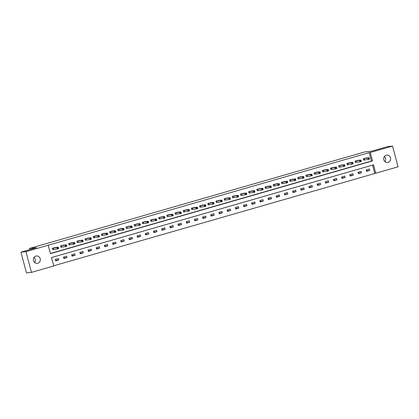 <?xml version="1.0" encoding="UTF-8"?>
<svg xmlns="http://www.w3.org/2000/svg" width="419" height="419" viewBox="0 0 419 419"><rect width="100%" height="100%" fill="white"/><g stroke="black" fill="none" stroke-linecap="round" stroke-linejoin="round"><path stroke-width="0.63" d="M34.054 257.376A3.719 3.488 -96.2 0 1 34.609 262.504M35.877 256.082A3.719 3.488 -96.2 0 1 40.255 258.994A3.719 3.488 -96.2 0 1 37.233 263.362A3.719 3.488 -96.2 0 1 35.877 256.082M384.391 156.497A3.719 3.488 -96.2 0 1 384.946 161.624M386.208 155.203A3.719 3.488 -96.2 0 1 390.587 158.115A3.719 3.488 -96.2 0 1 387.565 162.483A3.719 3.488 -96.2 0 1 386.208 155.203M398.05 166.814L375.759 173.23L373.523 164.829L51.511 257.554L53.747 265.955L31.462 272.376L25.941 251.646L48.232 245.225L50.469 253.631L372.481 160.906L370.244 152.5L392.535 146.084L398.05 166.814M53.705 265.793L375.759 173.23M25.941 251.646L20.95 252.186L26.465 272.916L31.462 272.376M20.95 252.186L36.579 247.687L29.587 248.441L29.896 249.609M29.587 248.441L364.923 151.882L371.91 151.123L387.538 146.624L392.535 146.084M374.764 173.34L372.57 165.102M369.322 169.025L366.175 169.931L366.546 171.334L369.694 170.428L369.322 169.025M361.141 171.381L357.994 172.288L358.365 173.686L361.513 172.78L361.141 171.381M352.96 173.738L349.813 174.644L350.184 176.043L353.332 175.137L352.96 173.738M344.779 176.095L341.632 177.001L342.004 178.4L345.151 177.494L344.779 176.095M336.598 178.447L333.451 179.353L333.823 180.757L336.97 179.851L336.598 178.447M328.417 180.804L325.27 181.71L325.642 183.113L328.789 182.207L328.417 180.804M320.236 183.161L317.089 184.067L317.461 185.465L320.608 184.559L320.236 183.161M312.055 185.517L308.908 186.424L309.28 187.822L312.427 186.916L312.055 185.517M303.869 187.874L300.727 188.78L301.099 190.179L304.246 189.273L303.869 187.874M295.688 190.226L292.546 191.132L292.918 192.536L296.06 191.63L295.688 190.226M287.507 192.583L284.36 193.489L284.737 194.893L287.879 193.987L287.507 192.583M279.326 194.94L276.179 195.846L276.556 197.249L279.698 196.338L279.326 194.94M271.145 197.297L267.998 198.203L268.37 199.601L271.517 198.695L271.145 197.297M262.964 199.654L259.817 200.56L260.189 201.958L263.336 201.052L262.964 199.654M254.783 202.005L251.636 202.911L252.008 204.315L255.155 203.409L254.783 202.005M246.602 204.362L243.455 205.268L243.827 206.672L246.974 205.766L246.602 204.362M238.421 206.719L235.274 207.625L235.646 209.029L238.793 208.123L238.421 206.719M230.241 209.076L227.093 209.982L227.465 211.38L230.612 210.474L230.241 209.076M222.06 211.433L218.912 212.339L219.284 213.737L222.431 212.831L222.06 211.433M213.873 213.79L210.731 214.696L211.103 216.094L214.25 215.188L213.873 213.79M205.692 216.141L202.55 217.047L202.922 218.451L206.069 217.545L205.692 216.141M197.511 218.498L194.369 219.404L194.741 220.808L197.883 219.902L197.511 218.498M189.33 220.855L186.183 221.761L186.56 223.159L189.702 222.253L189.33 220.855M181.149 223.212L178.002 224.118L178.379 225.516L181.521 224.61L181.149 223.212M172.968 225.569L169.821 226.475L170.193 227.873L173.34 226.967L172.968 225.569M164.787 227.92L161.64 228.826L162.012 230.23L165.159 229.324L164.787 227.92M156.606 230.277L153.459 231.183L153.831 232.587L156.978 231.681L156.606 230.277M148.426 232.634L145.278 233.54L145.65 234.939L148.797 234.032L148.426 232.634M140.245 234.991L137.097 235.897L137.469 237.295L140.616 236.389L140.245 234.991M132.064 237.348L128.916 238.254L129.288 239.652L132.435 238.746L132.064 237.348M123.883 239.699L120.735 240.606L121.107 242.009L124.254 241.103L123.883 239.699M115.696 242.056L112.554 242.962L112.926 244.366L116.073 243.46L115.696 242.056M107.515 244.413L104.373 245.319L104.745 246.718L107.893 245.812L107.515 244.413M99.334 246.77L96.192 247.676L96.564 249.075L99.706 248.168L99.334 246.77M91.153 249.127L88.006 250.033L88.383 251.431L91.525 250.525L91.153 249.127M82.972 251.479L79.825 252.385L80.202 253.788L83.344 252.882L82.972 251.479M74.792 253.835L71.644 254.742L72.016 256.145L75.163 255.239L74.792 253.835M66.611 256.192L63.463 257.098L63.835 258.497L66.982 257.591L66.611 256.192M58.43 258.549L55.282 259.455L55.654 260.854L58.801 259.948L58.43 258.549M50.427 253.464L371.48 161.016L369.244 152.61L48.232 245.225M366.384 157.979L363.194 158.728L363.566 160.126L364.415 159.885M358.203 160.336L355.013 161.085L355.385 162.483L356.234 162.237M350.022 162.692L346.832 163.436L347.204 164.84L348.053 164.594M341.841 165.049L338.652 165.793L339.023 167.197L339.872 166.951M333.66 167.406L330.471 168.15L330.842 169.548L331.691 169.307M325.479 169.758L322.29 170.507L322.661 171.905L323.51 171.664M317.293 172.115L314.109 172.864L314.48 174.262L315.329 174.016M309.112 174.472L305.922 175.215L306.299 176.619L307.148 176.373M300.931 176.828L297.741 177.572L298.119 178.976L298.967 178.73M292.75 179.185L289.56 179.929L289.932 181.327L290.786 181.087M284.569 181.537L281.379 182.286L281.751 183.684L282.6 183.443M276.388 183.894L273.198 184.643L273.57 186.041L274.419 185.795M268.207 186.251L265.018 186.994L265.389 188.398L266.238 188.152M260.026 188.608L256.837 189.351L257.208 190.755L258.057 190.509M251.845 190.964L248.656 191.708L249.027 193.107L249.876 192.866M243.664 193.316L240.475 194.065L240.846 195.464L241.695 195.223M235.483 195.673L232.294 196.422L232.665 197.82L233.514 197.574M227.302 198.03L224.113 198.774L224.484 200.177L225.333 199.931M219.116 200.387L215.932 201.13L216.304 202.534L217.152 202.288M210.935 202.744L207.745 203.487L208.123 204.891L208.971 204.645M202.754 205.095L199.564 205.844L199.942 207.243L200.79 207.002M194.573 207.452L191.383 208.201L191.755 209.6L192.609 209.353M186.392 209.809L183.203 210.558L183.574 211.956L184.423 211.71M178.211 212.166L175.022 212.91L175.393 214.313L176.242 214.067M170.03 214.523L166.841 215.266L167.212 216.67L168.061 216.424M161.849 216.88L158.66 217.623L159.031 219.022L159.88 218.781M153.668 219.231L150.479 219.98L150.85 221.379L151.699 221.132M145.487 221.588L142.298 222.337L142.669 223.736L143.518 223.489M137.306 223.945L134.117 224.689L134.489 226.092L135.337 225.846M129.125 226.302L125.936 227.046L126.308 228.449L127.156 228.203M120.939 228.659L117.755 229.403L118.127 230.801L118.975 230.56M112.758 231.01L109.569 231.759L109.946 233.158L110.794 232.917M104.577 233.367L101.388 234.116L101.759 235.515L102.613 235.269M96.396 235.724L93.207 236.468L93.578 237.872L94.427 237.625M88.215 238.081L85.026 238.825L85.397 240.228L86.246 239.982M80.034 240.438L76.845 241.182L77.216 242.58L78.065 242.339M71.853 242.79L68.664 243.539L69.035 244.937L69.884 244.696M63.672 245.146L60.483 245.895L60.855 247.294L61.703 247.048M55.491 247.503L52.302 248.247L52.674 249.651L53.522 249.405M369.244 152.61L370.244 152.5M371.48 161.016L372.481 160.906M366.405 170.784L369.694 170.428M358.219 173.141L361.513 172.78M350.038 175.493L353.332 175.137M341.857 177.85L345.151 177.494M333.676 180.207L336.97 179.851M325.495 182.564L328.789 182.207M317.314 184.92L320.608 184.559M309.133 187.272L312.427 186.916M300.952 189.629L304.246 189.273M292.771 191.986L296.06 191.63M284.59 194.343L287.879 193.987M276.409 196.7L279.698 196.338M268.228 199.051L271.517 198.695M260.042 201.408L263.336 201.052M251.861 203.765L255.155 203.409M243.68 206.122L246.974 205.766M235.499 208.479L238.793 208.123M227.318 210.83L230.612 210.474M219.137 213.187L222.431 212.831M210.956 215.544L214.25 215.188M202.775 217.901L206.069 217.545M194.594 220.258L197.883 219.902M186.413 222.609L189.702 222.253M178.232 224.966L181.521 224.61M170.051 227.323L173.34 226.967M161.865 229.68L165.159 229.324M153.684 232.037L156.978 231.681M145.503 234.394L148.797 234.032M137.322 236.745L140.616 236.389M129.141 239.102L132.435 238.746M120.96 241.459L124.254 241.103M112.779 243.816L116.073 243.46M104.598 246.173L107.893 245.812M96.417 248.525L99.706 248.168M88.236 250.881L91.525 250.525M80.055 253.238L83.344 252.882M71.874 255.595L75.163 255.239M63.688 257.952L66.982 257.591M55.507 260.304L58.801 259.948M368.615 158.335L368.767 158.895L369.291 158.743L369.139 158.183L367.851 158.057L369.165 157.68L369.537 159.079L368.222 159.456L367.851 158.057L364.043 158.482M365.488 158.073L369.165 157.68L369.139 158.183M368.767 158.895L368.222 159.456L363.551 160.058M369.291 158.743L369.537 159.079M360.434 160.692L360.586 161.252L361.11 161.1L360.958 160.54L359.67 160.414L360.979 160.037L361.356 161.435L360.041 161.813L359.67 160.414L355.862 160.838M357.307 160.425L360.979 160.037L360.958 160.54M360.586 161.252L360.041 161.813L355.37 162.415M361.11 161.1L361.356 161.435M352.253 163.049L352.405 163.609L352.929 163.457L352.777 162.897L351.489 162.771L352.798 162.394L353.175 163.792L351.86 164.169L351.489 162.771L347.681 163.195M349.127 162.782L352.798 162.394L352.777 162.897M352.405 163.609L351.86 164.169L347.183 164.767M352.929 163.457L353.175 163.792M344.072 165.405L344.219 165.966L344.748 165.814L344.596 165.254L343.308 165.123L344.617 164.746L344.989 166.149L343.68 166.526L343.308 165.123L339.5 165.547M340.946 165.138L344.617 164.746L344.596 165.254M344.219 165.966L343.68 166.526L339.002 167.123M344.748 165.814L344.989 166.149M335.891 167.757L336.038 168.318L336.567 168.171L336.415 167.61L335.127 167.48L336.436 167.102L336.808 168.506L335.499 168.883L335.127 167.48L331.319 167.904M332.765 167.495L336.436 167.102L336.415 167.61M336.038 168.318L335.499 168.883L330.821 169.48M336.567 168.171L336.808 168.506M327.71 170.114L327.857 170.674L328.381 170.523L328.234 169.962L326.946 169.836L328.255 169.459L328.627 170.858L327.318 171.235L326.946 169.836L323.138 170.261M324.584 169.852L328.255 169.459L328.234 169.962M327.857 170.674L327.318 171.235L322.64 171.837M328.381 170.523L328.627 170.858M319.529 172.471L319.676 173.031L320.2 172.879L320.053 172.319L318.765 172.193L320.074 171.816L320.446 173.215L319.137 173.592L318.765 172.193L314.957 172.618M316.403 172.204L320.074 171.816L320.053 172.319M319.676 173.031L319.137 173.592L314.459 174.194M320.2 172.879L320.446 173.215M311.348 174.828L311.495 175.388L312.019 175.236L311.872 174.676L310.584 174.55L311.893 174.173L312.265 175.571L310.956 175.949L310.584 174.55L306.776 174.974M308.222 174.561L311.893 174.173L311.872 174.676M311.495 175.388L310.956 175.949L306.279 176.546M312.019 175.236L312.265 175.571M303.167 177.185L303.314 177.745L303.838 177.593L303.691 177.033L302.403 176.902L303.712 176.525L304.084 177.928L302.775 178.305L302.403 176.902L298.59 177.331M300.041 176.918L303.712 176.525L303.691 177.033M303.314 177.745L302.775 178.305L298.098 178.903M303.838 177.593L304.084 177.928M294.986 179.536L295.133 180.097L295.657 179.95L295.51 179.39L294.217 179.259L295.531 178.882L295.903 180.285L294.594 180.662L294.217 179.259L290.409 179.683M291.86 179.274L295.531 178.882L295.51 179.39M295.133 180.097L294.594 180.662L289.917 181.259M295.657 179.95L295.903 180.285M286.8 181.893L286.952 182.454L287.476 182.302L287.329 181.741L286.036 181.616L287.35 181.238L287.722 182.637L286.413 183.014L286.036 181.616L282.228 182.04M283.679 181.621L287.35 181.238L287.329 181.741M286.952 182.454L286.413 183.014L281.736 183.616M287.476 182.302L287.722 182.637M278.619 184.25L278.771 184.81L279.295 184.659L279.143 184.098L277.855 183.972L279.169 183.595L279.541 184.994L278.226 185.371L277.855 183.972L274.047 184.397M275.498 183.978L279.169 183.595L279.143 184.098M278.771 184.81L278.226 185.371L273.555 185.973M279.295 184.659L279.541 184.994M270.438 186.607L270.59 187.167L271.114 187.015L270.962 186.455L269.674 186.329L270.988 185.952L271.36 187.351L270.046 187.728L269.674 186.329L265.866 186.754M267.317 186.335L270.988 185.952L270.962 186.455M270.59 187.167L270.046 187.728L265.374 188.325M271.114 187.015L271.36 187.351M262.257 188.964L262.409 189.524L262.933 189.372L262.781 188.812L261.493 188.681L262.802 188.304L263.179 189.707L261.865 190.085L261.493 188.681L257.685 189.11M259.136 188.691L262.802 188.304L262.781 188.812M262.409 189.524L261.865 190.085L257.193 190.682M262.933 189.372L263.179 189.707M254.076 191.321L254.228 191.876L254.752 191.729L254.6 191.169L253.312 191.038L254.621 190.661L254.998 192.064L253.684 192.441L253.312 191.038L249.504 191.462M250.955 191.048L254.621 190.661L254.6 191.169M254.228 191.876L253.684 192.441L249.006 193.039M254.752 191.729L254.998 192.064M245.895 193.672L246.042 194.233L246.571 194.081L246.419 193.52L245.131 193.395L246.44 193.018L246.812 194.416L245.503 194.798L245.131 193.395L241.323 193.819M242.769 193.405L246.44 193.018L246.419 193.52M246.042 194.233L245.503 194.798L240.825 195.395M246.571 194.081L246.812 194.416M237.714 196.029L237.861 196.59L238.39 196.438L238.238 195.877L236.95 195.752L238.259 195.374L238.631 196.773L237.322 197.15L236.95 195.752L233.142 196.176M234.588 195.767L238.259 195.374L238.238 195.877M237.861 196.59L237.322 197.15L232.645 197.752M238.39 196.438L238.631 196.773M229.533 198.386L229.68 198.946L230.204 198.795L230.057 198.234L228.769 198.108L230.078 197.731L230.45 199.13L229.141 199.507L228.769 198.108L224.961 198.533M226.407 198.124L230.078 197.731L230.057 198.234M229.68 198.946L229.141 199.507L224.464 200.104M230.204 198.795L230.45 199.13M221.352 200.743L221.499 201.303L222.023 201.151L221.876 200.591L220.588 200.465L221.897 200.083L222.269 201.487L220.96 201.864L220.588 200.465L216.78 200.89M218.226 200.476L221.897 200.083L221.876 200.591M221.499 201.303L220.96 201.864L216.283 202.461M222.023 201.151L222.269 201.487M213.171 203.1L213.318 203.66L213.842 203.508L213.695 202.948L212.407 202.817L213.716 202.44L214.088 203.844L212.779 204.221L212.407 202.817L208.599 203.241M210.045 202.833L213.716 202.44L213.695 202.948M213.318 203.66L212.779 204.221L208.102 204.818M213.842 203.508L214.088 203.844M204.991 205.451L205.137 206.012L205.661 205.86L205.514 205.305L204.226 205.174L205.535 204.797L205.907 206.195L204.598 206.577L204.226 205.174L200.413 205.598M201.864 205.19L205.535 204.797L205.514 205.305M205.137 206.012L204.598 206.577L199.921 207.175M205.661 205.86L205.907 206.195M196.804 207.808L196.956 208.369L197.48 208.217L197.333 207.656L196.04 207.531L197.354 207.154L197.726 208.552L196.417 208.929L196.04 207.531L192.232 207.955M193.683 207.541L197.354 207.154L197.333 207.656M196.956 208.369L196.417 208.929L191.74 209.531M197.48 208.217L197.726 208.552M188.623 210.165L188.775 210.726L189.299 210.574L189.152 210.013L187.859 209.888L189.173 209.51L189.545 210.909L188.236 211.286L187.859 209.888L184.051 210.312M185.502 209.898L189.173 209.51L189.152 210.013M188.775 210.726L188.236 211.286L183.559 211.883M189.299 210.574L189.545 210.909M180.442 212.522L180.594 213.082L181.118 212.931L180.966 212.37L179.678 212.244L180.992 211.862L181.364 213.266L180.05 213.643L179.678 212.244L175.87 212.669M177.316 212.255L180.992 211.862L180.966 212.37M180.594 213.082L180.05 213.643L175.378 214.24M181.118 212.931L181.364 213.266M172.261 214.879L172.413 215.439L172.937 215.287L172.785 214.727L171.497 214.596L172.811 214.219L173.183 215.623L171.869 216L171.497 214.596L167.689 215.02M169.135 214.612L172.811 214.219L172.785 214.727M172.413 215.439L171.869 216L167.197 216.597M172.937 215.287L173.183 215.623M164.08 217.231L164.232 217.791L164.756 217.644L164.604 217.084L163.316 216.953L164.625 216.576L165.002 217.98L163.688 218.357L163.316 216.953L159.508 217.377M160.954 216.969L164.625 216.576L164.604 217.084M164.232 217.791L163.688 218.357L159.016 218.954M164.756 217.644L165.002 217.98M155.899 219.587L156.051 220.148L156.575 219.996L156.423 219.436L155.135 219.31L156.444 218.933L156.821 220.331L155.507 220.708L155.135 219.31L151.327 219.734M152.773 219.326L156.444 218.933L156.423 219.436M156.051 220.148L155.507 220.708L150.83 221.311M156.575 219.996L156.821 220.331M147.718 221.944L147.865 222.505L148.394 222.353L148.242 221.792L146.954 221.667L148.263 221.29L148.635 222.688L147.326 223.065L146.954 221.667L143.146 222.091M144.592 221.677L148.263 221.29L148.242 221.792M147.865 222.505L147.326 223.065L142.649 223.667M148.394 222.353L148.635 222.688M139.537 224.301L139.684 224.862L140.208 224.71L140.061 224.149L138.773 224.024L140.082 223.641L140.454 225.045L139.145 225.422L138.773 224.024L134.965 224.448M136.411 224.034L140.082 223.641L140.061 224.149M139.684 224.862L139.145 225.422L134.468 226.019M140.208 224.71L140.454 225.045M131.357 226.658L131.503 227.218L132.027 227.067L131.88 226.506L130.592 226.375L131.901 225.998L132.273 227.402L130.964 227.779L130.592 226.375L126.784 226.799M128.23 226.391L131.901 225.998L131.88 226.506M131.503 227.218L130.964 227.779L126.287 228.376M132.027 227.067L132.273 227.402M123.176 229.01L123.322 229.57L123.846 229.423L123.699 228.863L122.411 228.732L123.72 228.355L124.092 229.759L122.783 230.136L122.411 228.732L118.603 229.156M120.049 228.748L123.72 228.355L123.699 228.863M123.322 229.57L122.783 230.136L118.106 230.733M123.846 229.423L124.092 229.759M114.995 231.367L115.141 231.927L115.665 231.775L115.518 231.215L114.23 231.089L115.539 230.712L115.911 232.11L114.602 232.487L114.23 231.089L110.422 231.513M111.868 231.105L115.539 230.712L115.518 231.215M115.141 231.927L114.602 232.487L109.925 233.09M115.665 231.775L115.911 232.11M106.814 233.723L106.96 234.284L107.484 234.132L107.337 233.572L106.049 233.446L107.358 233.069L107.73 234.467L106.421 234.844L106.049 233.446L102.236 233.87M103.687 233.456L107.358 233.069L107.337 233.572M106.96 234.284L106.421 234.844L101.744 235.447M107.484 234.132L107.73 234.467M98.627 236.08L98.779 236.641L99.303 236.489L99.156 235.928L97.863 235.803L99.177 235.426L99.549 236.824L98.24 237.201L97.863 235.803L94.055 236.227M95.506 235.813L99.177 235.426L99.156 235.928M98.779 236.641L98.24 237.201L93.563 237.798M99.303 236.489L99.549 236.824M90.446 238.437L90.598 238.998L91.122 238.846L90.975 238.285L89.682 238.154L90.996 237.777L91.368 239.181L90.059 239.558L89.682 238.154L85.874 238.584M87.325 238.17L90.996 237.777L90.975 238.285M90.598 238.998L90.059 239.558L85.382 240.155M91.122 238.846L91.368 239.181M82.265 240.789L82.417 241.349L82.941 241.203L82.789 240.642L81.501 240.511L82.815 240.134L83.187 241.538L81.873 241.915L81.501 240.511L77.693 240.935M79.139 240.527L82.815 240.134L82.789 240.642M82.417 241.349L81.873 241.915L77.201 242.512M82.941 241.203L83.187 241.538M74.084 243.146L74.236 243.706L74.76 243.554L74.608 242.994L73.32 242.868L74.634 242.491L75.006 243.889L73.692 244.267L73.32 242.868L69.512 243.292M70.963 242.873L74.634 242.491L74.608 242.994M74.236 243.706L73.692 244.267L69.02 244.869M74.76 243.554L75.006 243.889M65.903 245.503L66.055 246.063L66.579 245.911L66.427 245.351L65.139 245.225L66.448 244.848L66.825 246.246L65.511 246.623L65.139 245.225L61.331 245.649M62.782 245.23L66.448 244.848L66.427 245.351M66.055 246.063L65.511 246.623L60.834 247.226M66.579 245.911L66.825 246.246M57.722 247.859L57.874 248.42L58.398 248.268L58.246 247.708L56.958 247.582L58.267 247.205L58.644 248.603L57.33 248.98L56.958 247.582L53.15 248.006M54.601 247.587L58.267 247.205L58.246 247.708M57.874 248.42L57.33 248.98L52.653 249.577M58.398 248.268L58.644 248.603M364.216 158.45L364.588 159.854M364.106 158.471L364.478 159.869M356.035 160.807L356.407 162.205M355.925 160.828L356.297 162.226M347.854 163.164L348.226 164.562M347.739 163.18L348.116 164.583M339.673 165.521L340.045 166.919M339.558 165.536L339.935 166.94M331.492 167.872L331.864 169.276M331.377 167.893L331.748 169.292M323.311 170.229L323.683 171.633M323.196 170.25L323.568 171.649M315.13 172.586L315.502 173.985M315.015 172.607L315.387 174.005M306.949 174.943L307.321 176.341M306.834 174.959L307.206 176.362M298.763 177.3L299.14 178.698M298.653 177.316L299.025 178.719M290.582 179.651L290.954 181.055M290.472 179.672L290.844 181.071M282.401 182.008L282.773 183.412M282.291 182.029L282.663 183.428M274.22 184.365L274.592 185.764M274.11 184.386L274.482 185.785M266.039 186.722L266.411 188.121M265.929 186.738L266.301 188.141M257.858 189.079L258.23 190.477M257.748 189.095L258.12 190.498M249.677 191.431L250.049 192.834M249.562 191.452L249.939 192.855M241.496 193.788L241.868 195.191M241.381 193.808L241.758 195.207M233.315 196.144L233.687 197.543M233.2 196.165L233.572 197.564M225.134 198.501L225.506 199.9M225.019 198.517L225.391 199.921M216.953 200.858L217.325 202.257M216.838 200.874L217.21 202.277M208.767 203.21L209.144 204.613M208.657 203.231L209.029 204.634M200.586 205.567L200.963 206.97M200.476 205.588L200.848 206.986M192.405 207.924L192.777 209.327M192.295 207.944L192.667 209.343M184.224 210.28L184.596 211.679M184.114 210.301L184.486 211.7M176.043 212.637L176.415 214.036M175.933 212.653L176.305 214.057M167.862 214.994L168.234 216.393M167.752 215.01L168.124 216.414M159.681 217.346L160.053 218.749M159.571 217.367L159.943 218.765M151.5 219.703L151.872 221.106M151.385 219.724L151.762 221.122M143.319 222.06L143.691 223.458M143.204 222.08L143.581 223.479M135.138 224.416L135.51 225.815M135.023 224.432L135.395 225.836M126.957 226.773L127.329 228.172M126.842 226.789L127.214 228.193M118.776 229.125L119.148 230.529M118.661 229.146L119.033 230.544M110.59 231.482L110.967 232.885M110.48 231.503L110.852 232.901M102.409 233.839L102.786 235.237M102.299 233.86L102.671 235.258M94.228 236.196L94.6 237.594M94.118 236.211L94.49 237.615M86.047 238.552L86.419 239.951M85.937 238.568L86.309 239.972M77.866 240.904L78.238 242.308M77.756 240.925L78.128 242.323M69.685 243.261L70.057 244.665M69.575 243.282L69.947 244.68M61.504 245.618L61.876 247.016M61.394 245.639L61.766 247.037M53.323 247.975L53.695 249.373M53.208 247.99L53.585 249.394"/></g></svg>
